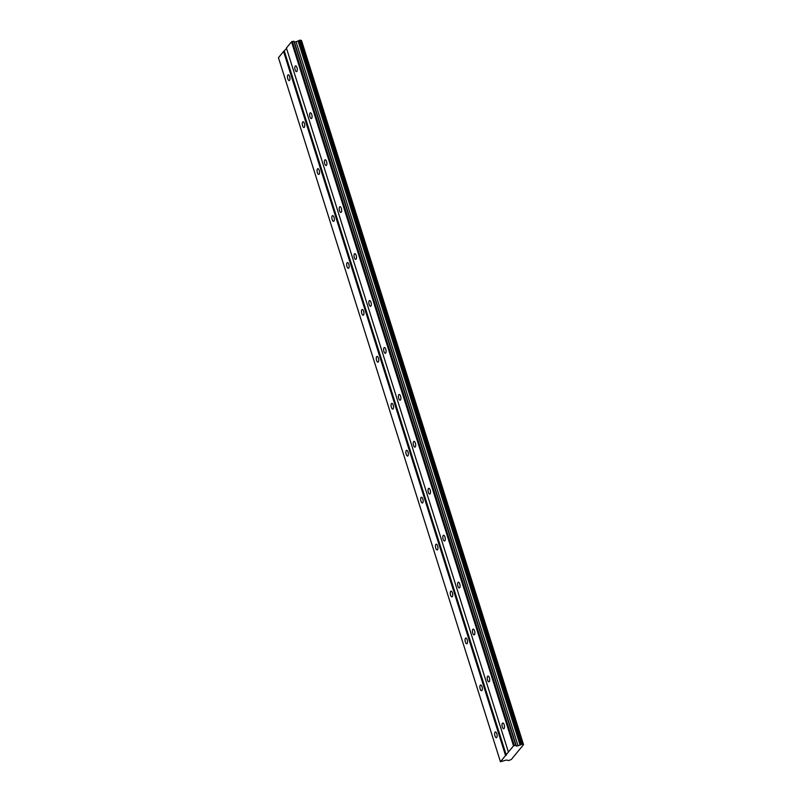 <?xml version="1.0" encoding="UTF-8"?>
<svg xmlns="http://www.w3.org/2000/svg" width="802" height="802" viewBox="0 0 802 802"><rect width="100%" height="100%" fill="white"/><g stroke="black" fill="none" stroke-linecap="round" stroke-linejoin="round"><path stroke-width="1.2" d="M289.632 76.571A2.897 1.153 -99.7 0 0 288.229 74.837A2.897 1.153 -99.7 0 0 287.798 78.807A2.897 1.153 -99.7 0 0 289.201 80.551A2.897 1.153 -99.7 0 0 289.632 76.571M496.819 733.69A2.897 1.153 -99.7 0 0 495.415 731.945A2.897 1.153 -99.7 0 0 494.984 735.925A2.897 1.153 -99.7 0 0 496.388 737.67A2.897 1.153 -99.7 0 0 496.819 733.69M482.022 686.753A2.897 1.153 -99.7 0 0 480.619 685.008A2.897 1.153 -99.7 0 0 480.187 688.988A2.897 1.153 -99.7 0 0 481.591 690.733A2.897 1.153 -99.7 0 0 482.022 686.753M467.225 639.816A2.897 1.153 -99.7 0 0 465.812 638.071A2.897 1.153 -99.7 0 0 465.381 642.051A2.897 1.153 -99.7 0 0 466.794 643.795A2.897 1.153 -99.7 0 0 467.225 639.816M452.418 592.878A2.897 1.153 -99.7 0 0 451.015 591.134A2.897 1.153 -99.7 0 0 450.584 595.114A2.897 1.153 -99.7 0 0 451.987 596.858A2.897 1.153 -99.7 0 0 452.418 592.878M437.621 545.941A2.897 1.153 -99.7 0 0 436.218 544.197A2.897 1.153 -99.7 0 0 435.787 548.177A2.897 1.153 -99.7 0 0 437.19 549.921A2.897 1.153 -99.7 0 0 437.621 545.941M422.824 499.004A2.897 1.153 -99.7 0 0 421.421 497.26A2.897 1.153 -99.7 0 0 420.99 501.24A2.897 1.153 -99.7 0 0 422.393 502.984A2.897 1.153 -99.7 0 0 422.824 499.004M408.028 452.067A2.897 1.153 -99.7 0 0 406.624 450.323A2.897 1.153 -99.7 0 0 406.183 454.303A2.897 1.153 -99.7 0 0 407.596 456.047A2.897 1.153 -99.7 0 0 408.028 452.067M393.231 405.13A2.897 1.153 -99.7 0 0 391.817 403.386A2.897 1.153 -99.7 0 0 391.386 407.366A2.897 1.153 -99.7 0 0 392.79 409.11A2.897 1.153 -99.7 0 0 393.231 405.13M378.424 358.193A2.897 1.153 -99.7 0 0 377.02 356.449A2.897 1.153 -99.7 0 0 376.589 360.429A2.897 1.153 -99.7 0 0 377.993 362.173A2.897 1.153 -99.7 0 0 378.424 358.193M363.627 311.256A2.897 1.153 -99.7 0 0 362.223 309.512A2.897 1.153 -99.7 0 0 361.792 313.492A2.897 1.153 -99.7 0 0 363.196 315.236A2.897 1.153 -99.7 0 0 363.627 311.256M348.83 264.319A2.897 1.153 -99.7 0 0 347.426 262.575A2.897 1.153 -99.7 0 0 346.995 266.555A2.897 1.153 -99.7 0 0 348.399 268.299A2.897 1.153 -99.7 0 0 348.83 264.319M334.033 217.382A2.897 1.153 -99.7 0 0 332.619 215.638A2.897 1.153 -99.7 0 0 332.188 219.618A2.897 1.153 -99.7 0 0 333.602 221.362A2.897 1.153 -99.7 0 0 334.033 217.382M319.226 170.445A2.897 1.153 -99.7 0 0 317.823 168.701A2.897 1.153 -99.7 0 0 317.392 172.681A2.897 1.153 -99.7 0 0 318.795 174.425A2.897 1.153 -99.7 0 0 319.226 170.445M304.429 123.508A2.897 1.153 -99.7 0 0 303.026 121.774A2.897 1.153 -99.7 0 0 302.595 125.744A2.897 1.153 -99.7 0 0 303.998 127.488A2.897 1.153 -99.7 0 0 304.429 123.508M296.981 67.639A2.897 1.153 -99.7 0 0 295.577 65.894A2.897 1.153 -99.7 0 0 295.146 69.874A2.897 1.153 -99.7 0 0 296.55 71.619A2.897 1.153 -99.7 0 0 296.981 67.639M504.167 724.757A2.897 1.153 -99.7 0 0 502.764 723.013A2.897 1.153 -99.7 0 0 502.333 726.993A2.897 1.153 -99.7 0 0 503.736 728.737A2.897 1.153 -99.7 0 0 504.167 724.757M489.37 677.82A2.897 1.153 -99.7 0 0 487.967 676.076A2.897 1.153 -99.7 0 0 487.536 680.056A2.897 1.153 -99.7 0 0 488.939 681.8A2.897 1.153 -99.7 0 0 489.37 677.82M474.573 630.883A2.897 1.153 -99.7 0 0 473.17 629.139A2.897 1.153 -99.7 0 0 472.739 633.119A2.897 1.153 -99.7 0 0 474.142 634.863A2.897 1.153 -99.7 0 0 474.573 630.883M459.777 583.946A2.897 1.153 -99.7 0 0 458.363 582.202A2.897 1.153 -99.7 0 0 457.932 586.182A2.897 1.153 -99.7 0 0 459.345 587.926A2.897 1.153 -99.7 0 0 459.777 583.946M444.97 537.009A2.897 1.153 -99.7 0 0 443.566 535.265A2.897 1.153 -99.7 0 0 443.135 539.245A2.897 1.153 -99.7 0 0 444.539 540.989A2.897 1.153 -99.7 0 0 444.97 537.009M430.173 490.072A2.897 1.153 -99.7 0 0 428.769 488.328A2.897 1.153 -99.7 0 0 428.338 492.308A2.897 1.153 -99.7 0 0 429.742 494.052A2.897 1.153 -99.7 0 0 430.173 490.072M415.376 443.135A2.897 1.153 -99.7 0 0 413.972 441.391A2.897 1.153 -99.7 0 0 413.541 445.371A2.897 1.153 -99.7 0 0 414.945 447.115A2.897 1.153 -99.7 0 0 415.376 443.135M400.579 396.198A2.897 1.153 -99.7 0 0 399.175 394.454A2.897 1.153 -99.7 0 0 398.734 398.434A2.897 1.153 -99.7 0 0 400.148 400.178A2.897 1.153 -99.7 0 0 400.579 396.198M385.782 349.261A2.897 1.153 -99.7 0 0 384.369 347.517A2.897 1.153 -99.7 0 0 383.937 351.497A2.897 1.153 -99.7 0 0 385.341 353.241A2.897 1.153 -99.7 0 0 385.782 349.261M370.975 302.324A2.897 1.153 -99.7 0 0 369.572 300.58A2.897 1.153 -99.7 0 0 369.141 304.56A2.897 1.153 -99.7 0 0 370.544 306.304A2.897 1.153 -99.7 0 0 370.975 302.324M356.178 255.387A2.897 1.153 -99.7 0 0 354.775 253.643A2.897 1.153 -99.7 0 0 354.344 257.622A2.897 1.153 -99.7 0 0 355.747 259.367A2.897 1.153 -99.7 0 0 356.178 255.387M341.381 208.45A2.897 1.153 -99.7 0 0 339.978 206.705A2.897 1.153 -99.7 0 0 339.547 210.685A2.897 1.153 -99.7 0 0 340.95 212.43A2.897 1.153 -99.7 0 0 341.381 208.45M326.584 161.513A2.897 1.153 -99.7 0 0 325.171 159.768A2.897 1.153 -99.7 0 0 324.74 163.748A2.897 1.153 -99.7 0 0 326.153 165.493A2.897 1.153 -99.7 0 0 326.584 161.513M311.777 114.576A2.897 1.153 -99.7 0 0 310.374 112.831A2.897 1.153 -99.7 0 0 309.943 116.811A2.897 1.153 -99.7 0 0 311.346 118.556A2.897 1.153 -99.7 0 0 311.777 114.576M500.438 761.75L278.454 57.694L283.557 51.488L505.551 755.544L500.438 761.75L506.323 760.045L508.839 760.537L511.395 759.404L523.546 744.637L522.313 744.156L518.052 745.8L516.378 746.081L515.816 745.258L513.511 745.87L505.551 755.544M508.408 752.076L286.414 48.02L291.527 41.814L293.823 41.203L294.394 42.025L296.058 41.744L300.449 40.15L522.443 744.206M300.489 40.27L301.562 40.581L523.546 744.637M286.555 48.461L283.557 51.488M284.349 51.148L506.333 755.203M291.527 41.814L513.511 745.87M515.816 745.258L293.823 41.203M294.394 42.025L516.378 746.081M518.052 745.8L296.058 41.744M298.043 40.872L520.037 744.918M522.994 744.416L301.001 40.361M292.309 41.463L514.293 745.519M299.186 40.361L521.18 744.416M299.447 40.25L521.43 744.306M522.313 744.156L300.329 40.1"/></g></svg>
